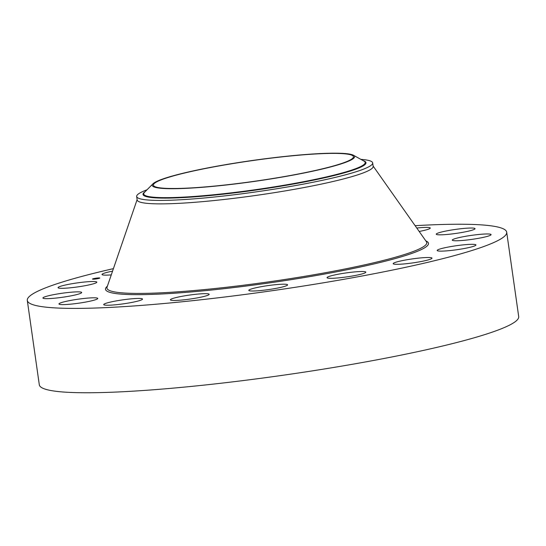 <?xml version="1.0" encoding="UTF-8"?>
<svg xmlns="http://www.w3.org/2000/svg" width="546" height="546" viewBox="0 0 546 546"><rect width="100%" height="100%" fill="white"/><g stroke="black" fill="none" stroke-linecap="round" stroke-linejoin="round"><path stroke-width="0.82" d="M111.268 274.891A19.595 2.013 171.9 0 1 102.013 274.488A19.595 2.013 171.9 0 1 112.551 271.164M415.124 225.696A242.11 24.884 171.9 0 1 496.621 226.767A242.11 24.884 171.9 0 1 506.695 232.2L518.7 316.571A242.11 24.884 171.9 0 1 315.527 370.379A242.11 24.884 171.9 0 1 49.379 390.226A242.11 24.884 171.9 0 1 39.305 384.793L27.3 300.43A242.11 24.884 171.9 0 1 113.418 268.639M506.695 232.2A242.11 24.884 171.9 0 1 303.521 286.015A242.11 24.884 171.9 0 1 37.374 305.862A242.11 24.884 171.9 0 1 27.3 300.43M360.831 159.35A119.192 12.251 171.9 0 1 367.717 160.231A119.192 12.251 171.9 0 1 372.672 162.906L373.164 166.373A119.192 12.251 171.9 0 1 273.143 192.861A119.192 12.251 171.9 0 1 142.117 202.634A119.192 12.251 171.9 0 1 137.155 199.959L136.664 196.492A119.192 12.251 171.9 0 1 147.045 189.776M372.672 162.906A119.192 12.251 171.9 0 1 222.113 196.178A119.192 12.251 171.9 0 1 141.626 199.167A119.192 12.251 171.9 0 1 136.664 196.492M225.505 185.074A102.204 10.504 171.9 0 1 152.962 183.811A102.204 10.504 171.9 0 1 281.34 156.818A102.204 10.504 171.9 0 1 353.487 155.276A102.204 10.504 171.9 0 1 225.505 185.074M349.242 154.443A101.03 10.388 171.9 0 1 353.446 156.709A101.03 10.388 171.9 0 1 268.666 179.163A101.03 10.388 171.9 0 1 157.603 187.449A101.03 10.388 171.9 0 1 153.399 185.183A101.03 10.388 171.9 0 1 238.179 162.722A101.03 10.388 171.9 0 1 349.242 154.443M348.403 272.611A19.595 2.013 171.9 0 1 365.84 272.147A19.595 2.013 171.9 0 1 344.478 277.211A19.595 2.013 171.9 0 1 327.047 277.668A19.595 2.013 171.9 0 1 348.403 272.611M277.402 284.521A19.595 2.013 171.9 0 1 287.599 284.848A19.595 2.013 171.9 0 1 259.002 290.69A19.595 2.013 171.9 0 1 248.805 290.37A19.595 2.013 171.9 0 1 277.402 284.521M204.818 293.659A19.595 2.013 171.9 0 1 209.179 294.301A19.595 2.013 171.9 0 1 196.424 298.041A19.595 2.013 171.9 0 1 174.747 300.464A19.595 2.013 171.9 0 1 170.386 299.822A19.595 2.013 171.9 0 1 183.142 296.089A19.595 2.013 171.9 0 1 204.818 293.659M416.769 228.03A19.595 2.013 171.9 0 1 429.456 227.593A19.595 2.013 171.9 0 1 430.268 228.037A19.595 2.013 171.9 0 1 419.185 231.463M141.701 298.635A19.595 2.013 171.9 0 1 142.513 299.078A19.595 2.013 171.9 0 1 126.071 303.433A19.595 2.013 171.9 0 1 104.539 305.037A19.595 2.013 171.9 0 1 103.72 304.6A19.595 2.013 171.9 0 1 120.161 300.245A19.595 2.013 171.9 0 1 141.701 298.635M436.336 233.941A19.595 2.013 171.9 0 1 456.476 229.279A19.595 2.013 171.9 0 1 475.034 228.665A19.595 2.013 171.9 0 1 474.938 228.917A19.595 2.013 171.9 0 1 454.798 233.579A19.595 2.013 171.9 0 1 436.24 234.186A19.595 2.013 171.9 0 1 436.336 233.941M97.659 298.689A19.595 2.013 171.9 0 1 77.518 303.358A19.595 2.013 171.9 0 1 58.961 303.965A19.595 2.013 171.9 0 1 59.057 303.712A19.595 2.013 171.9 0 1 79.197 299.051A19.595 2.013 171.9 0 1 97.754 298.444A19.595 2.013 171.9 0 1 97.659 298.689M454.6 238.814A19.595 2.013 171.9 0 1 476.283 234.746A19.595 2.013 171.9 0 1 491.072 234.609A19.595 2.013 171.9 0 1 488.759 235.933A19.595 2.013 171.9 0 1 467.076 239.994A19.595 2.013 171.9 0 1 452.279 240.131A19.595 2.013 171.9 0 1 454.6 238.814M79.395 293.816A19.595 2.013 171.9 0 1 57.705 297.884A19.595 2.013 171.9 0 1 42.916 298.02A19.595 2.013 171.9 0 1 45.236 296.696A19.595 2.013 171.9 0 1 66.919 292.636A19.595 2.013 171.9 0 1 81.709 292.499A19.595 2.013 171.9 0 1 79.395 293.816M444.301 247.87A19.595 2.013 171.9 0 1 464.755 244.724A19.595 2.013 171.9 0 1 475.955 244.963A19.595 2.013 171.9 0 1 468.816 247.577A19.595 2.013 171.9 0 1 448.368 250.723A19.595 2.013 171.9 0 1 437.162 250.484A19.595 2.013 171.9 0 1 444.301 247.87M89.687 284.759A19.595 2.013 171.9 0 1 69.24 287.906A19.595 2.013 171.9 0 1 58.033 287.667A19.595 2.013 171.9 0 1 65.172 285.06A19.595 2.013 171.9 0 1 85.626 281.913A19.595 2.013 171.9 0 1 96.826 282.145A19.595 2.013 171.9 0 1 89.687 284.759M407.009 259.739A19.595 2.013 171.9 0 1 431.982 258.142A19.595 2.013 171.9 0 1 418.154 262.066A19.595 2.013 171.9 0 1 393.188 263.663A19.595 2.013 171.9 0 1 407.009 259.739M94.13 279.156A3.686 0.382 171.9 0 1 92.486 279.074A3.686 0.382 171.9 0 1 94.383 278.467A3.686 0.382 171.9 0 1 98.15 277.948A3.686 0.382 171.9 0 1 99.788 278.03A3.686 0.382 171.9 0 1 97.891 278.644A3.686 0.382 171.9 0 1 94.13 279.156L94.56 279.061L94.117 279.122M94.554 279.026L99.017 278.146L94.554 279.026M97.038 278.487L95.686 278.508L97.045 278.446M96.942 278.501L95.468 278.549L96.99 278.446M96.055 278.788L94.874 278.753L96.055 278.788M95.134 278.801L95.748 278.753L95.134 278.801M95.639 278.692L94.629 278.801L95.646 278.699M98.744 278.392L99.085 278.324L98.744 278.392M96.669 278.829L97.017 278.767L96.669 278.829M93.291 278.781L93.632 278.719L93.291 278.781M92.82 279.108L93.161 279.04L92.82 279.108M98.055 277.975L97.714 278.044L98.055 277.975M99.461 277.996L99.113 278.064L99.461 277.996M95.605 278.276L95.263 278.344L95.605 278.276M373.123 166.052L426.44 241.762A161.534 16.605 171.9 0 1 295.366 277.839A161.534 16.605 171.9 0 1 113.657 291.735A161.534 16.605 171.9 0 1 107.036 287.216L137.114 199.638M425.812 240.875A163.124 16.769 171.9 0 1 304.955 277.429A163.124 16.769 171.9 0 1 112.285 292.963A163.124 16.769 171.9 0 1 107.391 286.193M363.165 160.64A112.599 11.575 171.9 0 1 223.751 194.123A112.599 11.575 -8.1 0 1 145.168 191.666M353.487 155.276L363.95 161.077A111.834 11.493 171.9 0 1 223.915 193.68A111.834 11.493 171.9 0 1 144.533 192.301L152.962 183.811"/></g></svg>
